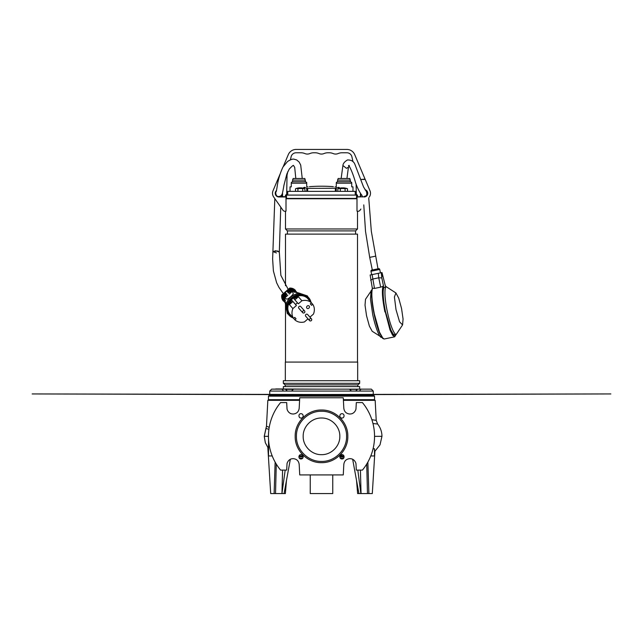 <?xml version="1.0" encoding="UTF-8"?>
<svg xmlns="http://www.w3.org/2000/svg" width="643" height="643" viewBox="0 0 643 643"><rect width="100%" height="100%" fill="white"/><g stroke="black" fill="none" stroke-linecap="round" stroke-linejoin="round"><path stroke-width="0.96" d="M352.975 191.357L352.975 186.856L351.721 186.856L351.721 183.183L336.289 183.183L336.289 186.856L335.035 186.888M350.435 180.104L337.575 180.104L338.162 178.497L349.848 178.497L350.435 181.712L337.575 181.712L336.289 182.459M351.721 183.183C351.721 182.226 351.721 182.226 351.721 183.183M336.289 186.856L336.289 183.183C336.289 182.226 336.289 182.226 336.289 183.183C336.289 182.226 336.289 182.226 336.289 183.183M343.161 187.957A11.92 10.32 0 0 0 342.679 187.941L343.161 187.836A12.852 12.852 162.1 0 1 344.447 187.957L344.447 187.957A12.86 12.86 0 0 1 347.075 188.6L346.987 188.6A12.161 6.084 90 0 0 345.613 188.6L344.053 188.6A12.161 12.161 -0 0 0 341.312 188.6L340.268 188.753L340.268 191.357M345.613 188.6L345.09 188.753L345.09 191.357M347.509 191.357L347.509 188.753L346.987 188.6M345.09 188.753L344.053 188.6M340.268 188.753L339.745 188.6A12.161 6.084 -90 0 0 338.379 188.6L337.856 188.753L337.856 191.357M338.379 188.6L337.856 188.753M341.312 188.6L339.745 188.6M342.197 187.957L342.679 187.941A11.92 10.32 0 0 0 342.197 187.957L342.197 187.836A12.852 12.852 162.1 0 0 340.911 187.957L340.911 187.957A12.86 12.86 0 0 0 338.282 188.6M311.501 318.912L307.563 314.451A1.286 1.101 138.6 0 0 305.634 316.147L309.572 320.616A1.286 1.101 -41.4 0 1 311.501 318.912A1.286 1.101 -41.4 0 1 309.572 320.616M338.443 188.544L338.443 187.635C339.681 187.652 339.584 187.547 338.162 187.33C331.884 186.446 331.884 186.446 338.162 187.33C339.584 187.547 339.681 187.652 338.443 187.635L336.249 187.885L336.249 191.357L336.249 188.246L307.667 188.391L304.557 187.635C303.319 187.652 303.416 187.547 304.838 187.33C311.116 186.446 311.116 186.446 304.838 187.33C303.416 187.547 303.319 187.652 304.557 187.635L304.557 188.544M355.257 195.086L355.257 191.357L287.743 191.357L287.743 195.086M309.396 186.687L309.604 186.655A160.75 160.75 0 0 1 333.395 186.655M287.043 198.43L356.543 198.43L356.543 195.086L286.489 195.086L286.489 198.43L286.489 195.086M356.543 198.43L321.5 198.43M306.751 188.246L306.751 191.357M317.964 395.831L317.964 394.866L373.213 394.866L269.787 394.866L317.964 394.866L291.375 394.866L317.964 394.866L291.375 394.866L291.375 395.831L291.375 394.866M343.37 399.689L374.547 399.689L343.37 399.689M269.417 395.831L373.583 395.831L269.417 396.152M269.417 400.332L269.417 399.689L299.63 399.689L268.452 399.689L268.452 396.152L269.738 394.866L287.517 394.818L269.787 394.866L287.517 394.866L281.312 394.866L287.517 394.866L287.517 395.831L287.517 394.609M269.417 399.689L268.452 399.689M351.625 394.609L351.625 395.831L351.625 394.866L325.036 394.866L351.625 394.866L351.625 395.831L351.625 394.866M355.483 394.609L355.483 395.831M361.679 389.144L361.688 389.144C362.427 389.176 360.369 388.597 359.759 391.073L355.675 391.073L357.412 389.336L349.696 389.336L351.432 391.073L291.568 391.073L293.304 389.336L285.588 389.336L287.325 391.073L283.241 391.073C282.631 388.597 280.573 389.176 281.312 389.144L293.304 389.224M357.412 389.336L349.696 389.336M275.429 193.286A3.504 3.504 90 0 1 276.345 190.923A3.504 3.504 90 0 0 278.933 196.79L278.933 196.79A3.504 3.504 90 0 1 275.429 193.286M278.933 196.983L278.933 196.983A3.697 3.697 90 0 1 276.426 190.569A3.697 3.697 -90 0 0 278.933 196.983L286.006 196.983L286.006 211.105A2.572 2.572 -90 0 1 282.936 210.197L273.669 196.975A6.43 6.43 -90 0 1 273.01 190.794L277.776 179.461L278.596 179.461M357.508 362.073L357.508 234.116L285.492 234.116L285.492 285.725M285.331 380.72L285.331 362.073L357.669 362.073L357.669 380.72M355.579 234.116L355.579 230.901L287.421 230.901L287.421 234.116M355.579 230.901L357.508 228.972L285.492 228.972L287.421 230.901M321.5 380.72L359.662 380.72L359.662 383.324L283.338 383.324L283.338 380.72L321.5 380.72M356.994 198.751L286.006 198.751M357.508 228.972L357.508 211.515L357.066 211.129M283.338 383.324L285.171 384.868L357.829 384.868L359.662 383.324M355.41 198.751L287.59 198.751M278.893 394.609L32.15 393.934L373.261 394.609L373.261 391.073L371.349 389.144L272.093 389.144L283.338 389.144L283.338 386.604L359.662 386.604L359.662 389.144L370.907 389.144L293.087 389.144M355.483 394.866L361.688 394.866L355.483 394.866M285.934 211.129L285.492 211.515L285.492 228.972M360.401 196.694L360.458 193.294L360.401 196.694L358.344 196.814M284.656 196.694L282.599 196.694L282.526 192.715M357.572 195.729L357.572 196.501M285.428 195.729L285.428 196.983L285.428 195.408L286.698 194.146L287.019 175.692A5.144 5.144 90 0 1 287.14 174.663L287.799 171.673M349.31 165.412L348.426 167.252L346.432 168.321L342.912 165.508L341.144 178.497M274.81 198.607L272.905 251.614L277.688 250.979L279.319 252.056L275.751 250.722L272.905 251.614L276.466 252.948M286.858 184.605C286.818 187.129 286.818 187.129 286.858 184.605C286.818 187.129 286.818 187.129 286.858 184.605C286.907 182.09 286.907 182.09 286.858 184.605C286.907 182.09 286.907 182.09 286.858 184.605M283.306 166.441L288.297 154.617A8.488 8.488 90 0 1 296.118 149.433L346.882 149.433A8.488 8.488 90 0 1 354.703 154.617L365.063 179.14L361.02 179.461M278.668 179.14L277.937 179.14L279.93 174.43M352.999 161.771L351.906 156.812A5.144 5.144 -90 0 0 346.882 152.777L341.947 152.777A9.645 9.645 -90 0 0 338.162 153.548A6.43 6.43 90 0 1 333.122 153.548A9.645 9.645 -90 0 0 329.345 152.777L327.801 152.777A9.645 9.645 -90 0 0 324.024 153.548A6.43 6.43 90 0 1 318.976 153.548A9.645 9.645 -90 0 0 315.199 152.777L313.655 152.777A9.645 9.645 -90 0 0 309.878 153.548A6.43 6.43 90 0 1 304.83 153.548A9.645 9.645 -90 0 0 301.053 152.777L296.118 152.777A5.144 5.144 -90 0 0 291.094 156.812L290.435 159.802M357.572 196.983L357.572 195.408L356.302 194.146L356.126 184.067M354.727 154.682A8.488 8.488 -90 0 0 354.703 154.617L363.978 176.568M367.386 184.605L368.873 188.142L367.386 184.605M365.2 189.974A3.504 3.504 90 0 1 364.067 196.79L356.994 196.983L356.994 211.105A2.572 2.572 90 0 0 360.064 210.197L360.852 209.071M360.98 180.378L360.98 179.461L365.224 179.461L369.99 190.794A6.43 6.43 90 0 1 369.331 196.975A6.43 6.43 -90 0 1 369.299 197.023M365.039 189.717A3.697 3.697 90 0 1 364.067 196.983M304.645 310.995L300.707 306.526A1.286 1.101 138.6 0 0 298.778 308.23L302.708 312.691A1.286 1.101 -41.4 0 1 304.645 310.995A1.286 1.101 -41.4 0 1 304.404 312.675M304.396 312.675A1.286 1.101 -41.4 0 1 302.708 312.691M349.607 389.144L357.412 389.224M373.261 391.073L269.738 391.073L269.738 394.609L610.85 393.934L364.107 394.609M382.585 276.345L382.063 273.838L382.585 276.345M395.236 334.577L393.468 334.497L390.864 330.028L385.519 311.799C384.168 305.208 383.389 299.469 383.188 294.59C383.083 292.613 383.124 289.053 383.943 287.59L385.342 287.027M370.971 271.25L371.686 274.698L380.447 272.873L379.732 269.433L370.971 271.25A0.956 0.956 168.2 0 1 371.718 270.116L378.598 268.686A0.956 0.956 -11.8 0 1 379.732 269.433M372.369 288.514C370.963 292.541 371.541 301.085 374.113 314.17C375.713 321.789 377.537 328.083 379.579 333.042L382.609 338.355L384.144 339.014L382.046 337.398L379.458 332.101L374.371 314.122C371.791 300.988 371.188 292.356 372.57 288.209L374.491 288.434L372.112 274.609L370.143 275.019L372.345 288.402M386.25 286.842L385.342 285.822L381.99 272.552L381.307 272.688L381.813 277.929L383.533 286.191L380.688 287.14L378.743 277.792L381.813 277.929M381.307 272.688L378.317 273.315L378.743 277.792L372.546 279.086L370.649 280.252M378.317 273.315L372.112 274.609M380.688 287.14L374.491 288.434M378.598 268.686L371.718 270.116M306.711 183.183C306.711 182.226 306.711 182.226 306.711 183.183C306.711 182.226 306.711 182.226 306.711 183.183L306.711 186.856L306.711 183.183L291.279 183.183L291.279 186.856L290.025 186.856L290.025 191.357M307.965 186.856L306.711 186.856M305.425 180.104L292.565 180.104L293.152 178.497L304.838 178.497L305.425 181.712L292.565 181.712L291.279 182.459M291.279 183.183C291.279 182.226 291.279 182.226 291.279 183.183M293.304 389.336L285.588 389.336M295.925 188.6A12.86 12.86 0 0 1 298.545 187.941L298.545 187.941A12.852 12.852 -155.3 0 1 299.839 187.836L299.839 187.957A11.92 10.32 -0 0 1 300.321 187.941A11.92 10.32 -0 0 1 300.803 187.957L300.803 187.836A12.852 12.852 -155.3 0 1 302.089 187.957L302.089 187.941A12.86 12.86 0 0 1 304.718 188.6L304.621 188.6A12.161 6.084 90 0 0 303.255 188.6L301.688 188.6A12.161 12.161 -0 0 0 298.947 188.6L297.387 188.6A12.161 6.084 -90 0 0 296.013 188.6L295.491 188.753L295.491 191.357M300.803 187.957L299.839 187.836M304.718 188.6L305.144 191.357M302.732 188.753L302.732 191.357M298.947 188.6L297.91 188.753L297.91 191.357M296.013 188.6L295.491 188.753M297.91 188.753L297.387 188.6M303.255 188.6L301.688 188.6M363.777 204.9L365.521 231.359L369.701 257.377L375.367 256.203L369.701 257.377L372.321 269.996L377.988 268.814L371.316 231.231L368.72 197.851M347.815 436.34C348.176 422.274 335.566 409.663 321.5 410.017C307.434 409.655 294.824 422.274 295.185 436.34C294.824 450.397 307.434 463.016 321.5 462.655C335.566 463.016 348.176 450.405 347.815 436.34M346.577 436.34C346.923 422.941 334.899 410.917 321.5 411.263C334.899 410.917 346.923 422.941 346.577 436.34C346.923 449.738 334.899 461.762 321.5 461.417C334.899 461.762 346.923 449.738 346.577 436.34M302.749 458.137L299.333 458.137M301.712 458.861L300.836 458.523L302.355 458.523L299.726 458.523M371.871 419.702L376.219 420.369L375.166 400.332L343.402 400.332M376.219 420.369L377.61 424.018C380.463 427.635 381.918 431.734 381.958 436.34L379.997 444.884L374.507 451.724M301.037 418.046C298.416 418.183 298.111 413.529 301.037 413.706C303.801 413.682 303.89 418.183 301.037 418.046M301.037 458.965C298.143 459.126 298.36 454.513 301.037 454.625C303.89 454.488 303.809 458.998 301.037 458.965M341.963 458.965C339.191 458.998 339.11 454.497 341.963 454.625C344.64 454.513 344.849 459.126 341.963 458.965M341.963 418.046C339.11 418.175 339.199 413.682 341.963 413.706C344.849 413.545 344.64 418.159 341.963 418.046M299.18 408.241C298.706 411.801 296.672 413.73 293.079 414.028C291.247 413.787 290.797 413.931 288.876 412.348C287.598 410.941 286.963 409.575 286.987 408.241L286.69 402.582L280.581 402.582A53.047 53.047 180 0 0 280.581 470.097L286.69 470.097L286.987 464.431C286.963 463.105 287.598 461.73 288.876 460.324C290.805 458.74 291.247 458.893 293.079 458.644C296.672 458.941 298.706 460.878 299.18 464.431L299.734 474.92L343.266 474.92L343.82 464.431C344.294 460.878 346.328 458.941 349.921 458.644C351.753 458.885 352.203 458.74 354.124 460.324C355.402 461.73 356.037 463.105 356.013 464.431L356.31 470.097L362.419 470.097A53.047 53.047 180 0 0 362.419 402.582L356.31 402.582L356.013 408.241C356.037 409.567 355.402 410.941 354.124 412.348C352.195 413.939 351.753 413.787 349.921 414.028C346.328 413.73 344.294 411.793 343.82 408.241L343.266 397.76L299.734 397.76L299.18 408.241M343.667 458.137L340.251 458.137M344.126 456.916L339.793 456.916M321.564 418.014A18.325 18.325 -0 0 0 321.5 418.014C311.71 417.757 302.925 426.542 303.174 436.34C302.925 446.129 311.71 454.914 321.5 454.665C331.29 454.914 340.075 446.129 339.825 436.34C340.075 426.542 331.29 417.757 321.5 418.014A18.325 18.325 -0 0 0 321.436 418.014M299.598 400.332L267.834 400.332L266.483 426.172L269.216 427.37M372.98 423.544L377.61 424.018M266.483 426.156L265.937 428.431L268.919 429.347M339.962 455.951L343.957 455.951M373.044 448.854L374.507 448.774L374.507 455.951L370.786 455.951M272.214 455.951L268.493 455.951L268.557 439.667M359.124 493.567L357.629 493.567L356.519 480.321M374.909 451.394L372.305 493.567L368.881 493.567L367.868 462.108M366.727 464.053L367.474 493.567L368.881 493.567M357.813 470.097L360.852 493.567L367.474 493.567M313.045 474.92L310.248 474.92L310.248 493.567L332.752 493.567L332.752 474.92L329.843 474.92M329.312 474.92L327.199 474.92M326.523 474.92L324.394 474.92M322.416 474.92L321.588 474.92M321.396 474.92L319.081 474.92M318.43 474.92L316.477 474.92M315.649 474.92L313.655 474.92M299.075 455.879L303.006 455.871M282.582 470.097L281.947 493.567L285.187 470.097M281.947 493.567L275.526 493.567L276.273 464.053M275.132 462.108L274.119 493.567L275.526 493.567M267.858 447.673L270.695 493.567L274.119 493.567M286.481 480.321L285.371 493.567L282.59 493.567M360.852 493.567L358.923 493.567L352.669 459.303M298.866 456.795L303.207 456.779M282.148 493.567L284.077 493.567L290.331 459.303M296.423 436.34C296.077 449.738 308.101 461.762 321.5 461.417C308.101 461.762 296.077 449.738 296.423 436.34C296.077 422.941 308.101 410.917 321.5 411.263M343.274 458.523L340.645 458.523L342.164 458.523L341.288 458.861M371.911 289.824L365.505 299.292L365.023 305.184L366.542 315.745L369.363 326.041L372.16 331.249L381.805 337.374M371.18 290.355L370.464 298.979L372.699 314.467C375.287 327.183 379.611 338.178 381.701 337.398M402.582 324.916L396.281 334.36C394.175 335.124 389.875 324.185 387.279 311.429C384.57 298.738 384.152 286.931 386.387 286.81L395.927 292.959L394.408 296.986L396.008 309.613L399.584 321.838L402.582 324.916L403.065 319.024L401.545 308.463L398.724 298.167L395.927 292.959M393.91 334.858L396.281 334.36M394.263 334.778L393.387 334.336C390.703 331.016 388.083 323.501 385.519 311.799L385.519 311.799C383.156 301.045 382.4 288.731 384.016 287.308L386.387 286.81M285.781 306.156L284.544 298.882A8.713 7.475 -41.4 0 1 284.809 297.902L287.815 295.29L284.552 297.677L284.118 297.267L286.947 294.309L283.844 297.002L283.378 296.536L286.505 293.819L286.223 293.505L283.081 296.238L282.574 295.716L285.741 292.959L285.444 292.613L282.253 295.386A8.046 6.896 138.6 0 0 282.655 299.863L284.785 302.323A8.046 6.896 138.6 0 0 285.677 302.813M296.897 292.886A8.046 6.896 138.6 0 0 296.576 292.059L294.454 289.607A8.046 6.896 138.6 0 0 290.081 288.57L286.899 291.343L287.196 291.689L290.371 288.932L290.829 289.503L287.678 292.235L287.96 292.549L291.086 289.832L291.496 290.355L288.402 293.047L291.721 290.652L292.075 291.134L289.27 294.02L292.268 291.408C293.023 293.337 294.574 293.353 290.54 296.881C286.465 300.394 286.649 298.882 284.809 297.902M292.268 291.408A8.713 7.475 -41.4 0 1 292.565 291.359A8.713 7.475 -41.4 0 1 293.28 291.287L300.217 293.433M310.738 302.001A12.86 11.027 138.6 0 0 299.019 294.896A12.86 11.027 138.6 0 0 287.341 305.321A12.86 11.027 138.6 0 0 292.959 317.674M308.6 299.501L307.941 298.762A11.896 10.2 138.6 0 0 299.019 295.78A11.896 10.2 138.6 0 0 289.004 303.279A11.896 10.2 138.6 0 0 290.097 314.491L290.749 315.239A11.896 10.2 -41.4 0 1 290.106 314.411L293.602 318.381A11.896 10.2 -41.4 0 1 292.886 308.584L289.39 304.621A11.896 10.2 -41.4 0 1 292.067 300.546L295.563 304.517A11.896 10.2 -41.4 0 1 297.5 302.829L294.004 298.858A11.896 10.2 -41.4 0 1 298.4 296.777L301.905 300.747A11.896 10.2 -41.4 0 1 303.174 300.49A11.896 10.2 -41.4 0 1 311.477 302.837L307.973 298.866A11.896 10.2 -41.4 0 1 308.6 299.501A11.896 10.2 -41.4 0 1 309.146 300.201M311.461 302.845L312.739 304.3A11.896 10.2 -41.4 0 1 313.454 314.089L309.942 317.144M308.873 319.828A11.896 10.2 -41.4 0 1 308.841 319.852L307.965 318.864L308.841 319.852M307.973 318.856L304.444 321.926A11.896 10.2 -41.4 0 1 303.174 322.191A11.896 10.2 -41.4 0 1 294.872 319.844L291.367 315.874A11.896 10.2 -41.4 0 1 290.749 315.239M308.021 308.584A1.607 1.382 -41.4 0 1 308.021 305.65A1.607 1.382 -41.4 0 1 308.021 308.584M282.253 295.386L281.915 295.033L290.403 288.104M281.738 295.643L281.915 295.033M294.454 289.607L294.679 290.459M296.568 292.822L293.634 289.422L295 290.837L294.976 290.21M296.576 292.059L296.053 291.456L296.085 292.091L296.753 292.854M284.785 302.323L284.262 301.72L284.889 301.832L285.677 302.74M283.081 296.238L282.574 299.164L283.804 300.578L282.655 299.863M282.574 295.716L282.574 299.164M285.026 300.611L282.864 298.561M283.378 296.536L283.129 298.408L285.355 300.98A20.447 10.513 139.1 0 0 284.809 300.803M283.844 297.002L283.129 298.408M285.339 300.385L283.595 298.368M284.118 297.267A8.399 7.202 138.6 0 0 283.868 298.432L285.203 299.976M284.552 297.677A8.584 7.362 138.6 0 0 284.302 298.673L283.868 298.432M284.921 299.389L284.302 298.673M292.075 291.134L293.095 291.022L293.626 291.633M291.721 290.652L293.095 291.022M294.14 291.994L292.911 290.572M291.496 290.355L292.87 290.29L294.518 292.195M291.086 289.832L292.975 289.84L292.87 290.29M290.829 289.503L293.152 289.615L295.097 291.858A20.447 10.513 139.1 0 0 295.201 292.42L292.975 289.84M293.634 289.422L293.152 289.615M290.371 288.932L293.779 289.422M301.905 300.747L298.368 303.826L297.5 302.829M295.563 304.517L296.423 305.513L292.886 308.584M293.602 318.381L294.775 317.361L296.037 318.824L294.872 319.844M312.739 304.3L311.566 305.321L310.304 303.858L311.477 302.837M292.067 300.546L296.423 305.513M289.39 304.621L292.927 301.543M296.037 318.824L294.767 317.369M294.88 299.847L298.4 296.777M307.667 188.391L307.667 191.357M335.333 188.391L335.333 191.357M374.547 399.689L374.547 396.152L268.452 396.152M321.5 394.866L269.787 394.866M275.759 388.951L321.5 389.144L283.338 389.144M372.385 288.313C371.244 291.713 371.598 294.406 371.726 297.789L374.105 314.17L378.663 330.679L383.115 338.636M383.533 286.191C382.014 288.241 382.866 300.836 385.278 311.847L391.651 332.704L394.456 336.393L396.144 334.392M384.144 339.014L394.689 336.811L392.592 335.204L390.004 329.907L385.278 311.847M384.916 311.919C382.336 298.794 381.733 290.154 383.115 286.014M266.483 426.172L264.273 436.34L268.452 436.34M374.547 436.34L381.958 436.34M342.598 454.722L340.139 455.614M264.257 436.34L265.358 442.77L268.493 448.493M360.418 470.097L361.053 493.567M311.148 302.467L307.354 295.893L300.016 293.433A13.35 11.453 138.6 0 0 298.239 293.57A13.35 11.453 138.6 0 0 285.797 305.964L287.325 313.559L293.369 318.14M311.003 302.298A13.157 11.285 138.6 0 0 298.874 294.47A13.157 11.285 138.6 0 0 286.85 305.425A13.157 11.285 138.6 0 0 293.224 317.972M295.386 290.355A8.037 6.896 138.6 0 0 295.354 290.314A8.037 6.896 138.6 0 0 289.816 288.241M281.955 295.081A8.037 6.896 138.6 0 0 283.29 300.948A8.037 6.896 138.6 0 0 283.33 300.988M285.669 302.556L282.607 299.019M350.435 181.712L351.721 182.459M337.575 180.104L337.575 181.712M347.075 188.6L347.509 188.753M310.047 320.913A1.342 1.342 0 0 0 311.734 319.426M339.319 187.587L339.319 188.27M303.681 188.27L303.681 187.587M374.547 396.152L373.261 394.866L355.483 394.818L373.213 394.866M351.625 394.802L321.5 394.722L351.625 394.802M325.036 395.831L325.036 394.866M291.375 394.802L321.5 394.722L291.375 394.802M357.829 384.868L357.829 386.604M285.492 302.724L285.492 362.073M285.171 384.868L285.171 386.604M364.46 196.276C366.703 196.123 367.354 194.556 366.406 191.574L363.52 186.912L354.952 164.463C353.779 161.369 351.279 159.866 347.453 159.962C344.584 161.674 343.073 163.523 342.912 165.508M361.752 195.03L362.564 196.983M349.085 165.516L348.498 165.508L349.471 166.585C351.424 170.186 353.32 175.073 355.161 181.238C357.307 188.881 361.398 194.99 361.921 195.231L361.905 195.215M367.539 193.728L366.775 192.161M348.426 167.252L346.939 178.497M302.242 178.497L300.707 165.082L299.172 162.084L296.72 159.97L294.173 159.223C292.903 158.749 290.692 159.512 287.542 161.506L282.968 167.019C279.938 173.538 277.977 180.209 277.093 187.033L276.369 191.349C275.132 191.992 275.751 196.83 278.612 196.541L280.461 196.147L281.674 194.974M275.469 193.808L275.767 192.643M281.513 195.207L281.521 195.199C282.181 193.873 282.189 195.359 283.973 185.168L286.858 173.972L289.246 169.085C292.139 165.998 293.578 164.849 293.578 165.621L294.695 167.365L295.812 178.497M288.201 289.398L280.854 275.317L279.319 252.056L280.766 207.102M281.441 196.983L281.899 194.588M282.277 196.694L282.229 193.784M360.723 196.694L360.771 193.76M303.191 312.988A1.342 1.342 0 0 0 304.87 311.501M321.5 389.144L293.393 389.144M269.738 391.073L271.651 389.144L275.759 389.119M277.921 389.111L283.338 389.087L277.921 389.111M394.689 336.811L396.176 334.384M386.282 286.834L385.318 285.701M305.425 181.712L306.711 182.459M292.565 180.104L292.565 181.712M291.375 394.609L291.375 395.831M373.583 400.332L373.583 399.689M265.953 428.351L264.249 436.34L265.342 442.786L268.493 448.517M272.905 251.614L272.624 258.992L273.396 270.944L276.651 282.816L278.941 287.365L283.346 293.618M295.426 290.395L295.354 290.314C293.883 288.731 292.018 287.984 289.768 288.08M283.37 301.028L283.29 300.948C281.883 299.252 281.385 297.275 281.795 295.016M289.704 288.088L281.819 294.952"/></g></svg>
